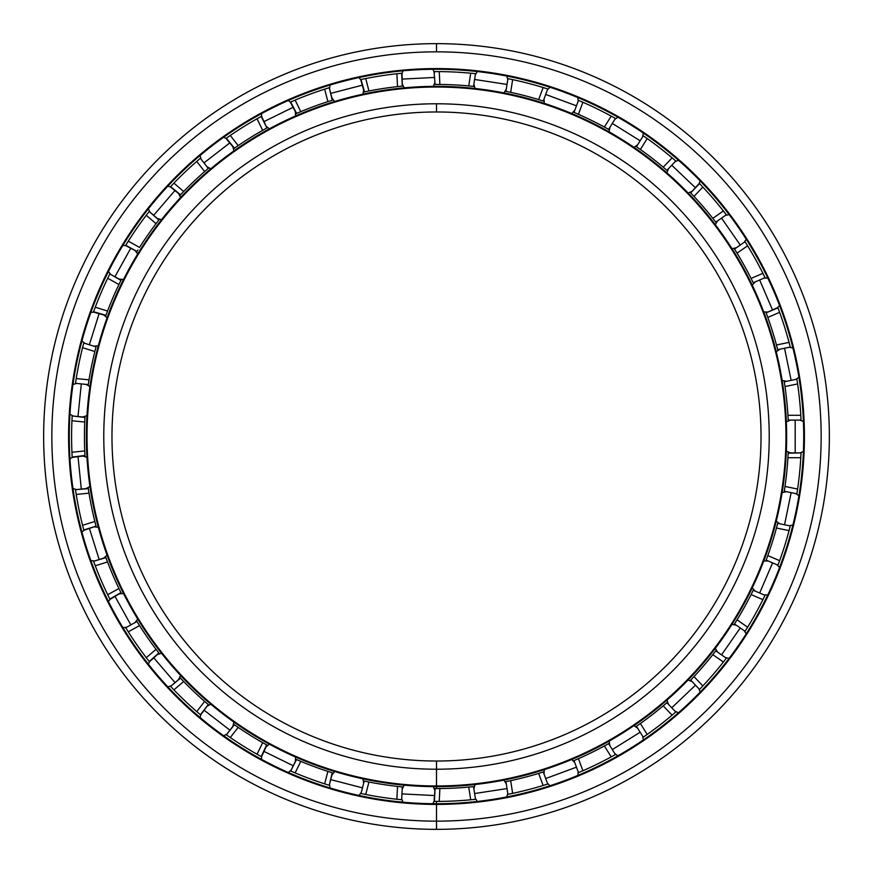<?xml version="1.0" encoding="UTF-8"?>
<svg xmlns="http://www.w3.org/2000/svg" width="873" height="873" viewBox="0 0 873 873"><rect width="100%" height="100%" fill="white"/><g stroke="black" fill="none" stroke-linecap="round" stroke-linejoin="round"><path stroke-width="1.31" d="M436.5 761.027L436.5 769.222L436.5 761.027A324.527 324.527 0 0 1 111.973 436.5A324.527 324.527 0 0 1 436.5 111.973L436.5 103.778A332.722 332.722 0 0 0 103.778 436.5A332.722 332.722 0 0 0 436.5 769.222A332.722 332.722 0 0 1 103.778 436.5A332.722 332.722 0 0 1 436.5 103.778A332.722 332.722 0 0 1 769.222 436.5A332.722 332.722 0 0 1 436.5 769.222A332.722 332.722 0 0 0 769.222 436.5A332.722 332.722 0 0 0 436.5 103.778L436.5 111.973A324.527 324.527 0 0 0 111.973 436.5A324.527 324.527 0 0 0 436.5 761.027A324.527 324.527 0 0 0 761.027 436.5A324.527 324.527 0 0 0 436.5 111.973A324.527 324.527 0 0 1 761.027 436.5A324.527 324.527 0 0 1 436.5 761.027L436.5 786.649A350.149 350.149 0 0 0 786.649 436.5A350.149 350.149 0 0 0 436.5 86.351L436.5 87.038A349.462 349.462 0 0 1 785.962 436.5A349.462 349.462 0 0 1 436.5 785.962A349.462 349.462 0 0 1 87.038 436.5A349.462 349.462 0 0 1 436.5 87.038L436.5 86.351A350.149 350.149 0 0 1 786.649 436.5A350.149 350.149 0 0 1 436.5 786.649A350.149 350.149 0 0 1 86.351 436.5A350.149 350.149 0 0 1 436.5 86.351A350.149 350.149 0 0 0 86.351 436.5A350.149 350.149 0 0 0 436.5 786.649L436.5 785.962A349.462 349.462 0 0 0 785.962 436.5A349.462 349.462 0 0 0 436.5 87.038A349.462 349.462 0 0 0 87.038 436.5A349.462 349.462 0 0 0 436.5 785.962L436.5 788.559L439.883 788.548A352.059 352.059 0 0 0 468.746 787.086L473.548 786.606L475.49 799.319A364.903 364.903 0 0 0 475.85 799.275L470.7 799.799A364.903 364.903 0 0 1 439.239 801.392L436.5 801.403L439.239 801.392A364.903 364.903 0 0 0 470.7 799.799L475.85 799.275A364.903 364.903 0 0 1 475.49 799.319L473.548 786.606L474.345 786.518L471.846 786.78M436.5 69.273A367.227 367.227 0 0 0 69.273 436.5A367.227 367.227 0 0 0 436.5 803.727A367.227 367.227 0 0 1 69.273 436.5A367.227 367.227 0 0 1 436.5 69.273L436.5 68.585A367.915 367.915 0 0 0 68.585 436.5A367.915 367.915 0 0 0 436.5 804.415L436.5 803.727L436.5 804.415A367.915 367.915 0 0 1 68.585 436.5A367.915 367.915 0 0 1 436.5 68.585A367.915 367.915 0 0 1 804.415 436.5A367.915 367.915 0 0 1 436.5 804.415A367.915 367.915 0 0 0 804.415 436.5A367.915 367.915 0 0 0 436.5 68.585L436.5 69.273A367.227 367.227 0 0 1 803.727 436.5A367.227 367.227 0 0 1 436.5 803.727A367.227 367.227 0 0 0 803.727 436.5A367.227 367.227 0 0 0 436.5 69.273M435.9 801.403L434.056 801.403L435.06 788.559L436.5 788.559L435.06 788.559A352.059 352.059 0 0 1 434.263 788.559L435.081 788.559L434.416 801.403L436.5 801.403L436.5 829.35A392.85 392.85 0 0 0 829.35 436.5A392.85 392.85 0 0 0 436.5 43.65L436.5 51.845A384.655 384.655 0 0 1 821.155 436.5A384.655 384.655 0 0 1 436.5 821.155A384.655 384.655 0 0 1 51.845 436.5A384.655 384.655 0 0 1 436.5 51.845L436.5 43.65A392.85 392.85 0 0 1 829.35 436.5A392.85 392.85 0 0 1 436.5 829.35A392.85 392.85 0 0 1 43.65 436.5A392.85 392.85 0 0 1 436.5 43.65A392.85 392.85 0 0 0 43.65 436.5A392.85 392.85 0 0 0 436.5 829.35L436.5 821.155A384.655 384.655 0 0 0 821.155 436.5A384.655 384.655 0 0 0 436.5 51.845A384.655 384.655 0 0 0 51.845 436.5A384.655 384.655 0 0 0 436.5 821.155L436.5 829.35M795.194 420.099L795.194 452.901L795.194 420.099M791.145 492.645L784.543 524.76L791.145 492.645M772.583 562.878L759.652 593.018L772.583 562.878M740.271 627.949L721.535 654.87L740.271 627.949M695.508 685.174L671.741 707.774L695.508 685.174M640.149 732.229L612.322 749.569L640.149 732.229M576.453 767.171L545.701 778.552L576.453 767.171M507.027 788.57L474.606 793.535L507.027 788.57M434.71 795.554L401.962 793.895L434.71 795.554M362.47 787.85L330.725 779.633L362.47 787.85M293.252 765.752L263.81 751.315L293.252 765.752M229.915 730.177L203.976 710.109L229.915 730.177M175.026 682.577L153.659 657.696L175.026 682.577M130.841 624.904L114.92 596.237L130.841 624.904M99.173 559.528L89.352 528.23L99.173 559.528M81.309 489.098L77.992 456.47L81.309 489.098M77.992 416.53L81.309 383.902L77.992 416.53M89.352 344.77L99.173 313.472L89.352 344.77M114.92 276.763L130.841 248.096L114.92 276.763M153.659 215.304L175.026 190.423L153.659 215.304M203.976 162.891L229.915 142.823L203.976 162.891M263.81 121.685L293.252 107.248L263.81 121.685M330.725 93.367L362.47 85.15L330.725 93.367M401.962 79.105L434.71 77.446L401.962 79.105M474.606 79.465L507.027 84.43L474.606 79.465M545.701 94.448L576.453 105.829L545.701 94.448M612.322 123.431L640.149 140.771L612.322 123.431M671.741 165.226L695.508 187.826L671.741 165.226M721.535 218.13L740.271 245.051L721.535 218.13M759.652 279.982L772.583 310.122L759.652 279.982M784.543 348.24L791.145 380.355L784.543 348.24M507.562 794.419A364.903 364.903 0 0 0 507.911 794.354L512.637 793.371L507.911 794.354L505.958 781.641L510.683 780.658A352.059 352.059 0 0 0 538.663 773.413L543.268 771.983L547.731 784.041A364.903 364.903 0 0 0 548.069 783.932L543.126 785.482A364.903 364.903 0 0 1 512.637 793.371A364.903 364.903 0 0 0 543.126 785.482L548.069 783.932A364.903 364.903 0 0 1 547.731 784.041L543.268 771.983L538.663 773.413L543.126 785.482L538.663 773.413A352.059 352.059 0 0 1 510.683 780.658L512.637 793.371L510.683 780.658L505.958 781.641A352.059 352.059 0 0 1 505.172 781.804L507.639 781.302L505.172 781.804A352.059 352.059 0 0 0 505.958 781.641L507.911 794.354L509.374 794.059M578.155 772.791A364.903 364.903 0 0 0 578.483 772.649L582.913 770.75L578.483 772.649L574.019 760.59L578.439 758.681A352.059 352.059 0 0 0 604.389 745.957L608.612 743.621L615.41 754.534A364.903 364.903 0 0 0 615.727 754.359L611.198 756.869A364.903 364.903 0 0 1 582.913 770.75A364.903 364.903 0 0 0 611.198 756.869L615.727 754.359A364.903 364.903 0 0 1 615.41 754.534L608.612 743.621L604.389 745.957L611.198 756.869L604.389 745.957A352.059 352.059 0 0 1 578.439 758.681L582.913 770.75L578.439 758.681L574.019 760.59A352.059 352.059 0 0 1 573.277 760.907L575.591 759.925L573.277 760.907A352.059 352.059 0 0 0 574.019 760.59L578.483 772.649L580.054 771.983L578.155 772.791L580.054 771.983M642.954 737.39A364.903 364.903 0 0 0 643.248 737.194L647.199 734.433L643.248 737.194L636.439 726.281L640.389 723.51A352.059 352.059 0 0 0 663.24 705.821L666.907 702.689L675.767 712.008A364.903 364.903 0 0 0 676.04 711.779L672.112 715.151A364.903 364.903 0 0 1 647.199 734.433A364.903 364.903 0 0 0 672.112 715.151L676.04 711.779A364.903 364.903 0 0 1 675.767 712.008L666.907 702.689L663.24 705.821L672.112 715.151L663.24 705.821A352.059 352.059 0 0 1 640.389 723.51L647.199 734.433L640.389 723.51L636.439 726.281A352.059 352.059 0 0 1 635.773 726.74L637.847 725.299L636.439 726.281L643.248 737.194L644.645 736.223L642.954 737.39L644.645 736.223M699.295 689.67A364.903 364.903 0 0 0 699.535 689.419L702.863 685.916L699.535 689.419L690.685 680.1L693.991 676.597A352.059 352.059 0 0 0 712.815 654.663L715.784 650.865L726.336 658.209A364.903 364.903 0 0 0 726.543 657.926L723.379 662.018A364.903 364.903 0 0 1 702.863 685.916A364.903 364.903 0 0 0 723.379 662.018L726.543 657.926A364.903 364.903 0 0 1 726.336 658.209L715.784 650.865L712.815 654.663L723.379 662.018L712.815 654.663A352.059 352.059 0 0 1 693.991 676.597L702.863 685.916L693.991 676.597L690.685 680.1A352.059 352.059 0 0 1 690.117 680.678L691.863 678.856L690.117 680.678A352.059 352.059 0 0 0 690.685 680.1L699.535 689.419A364.903 364.903 0 0 1 699.295 689.67M744.876 631.594L745.979 629.848L744.876 631.594A364.903 364.903 0 0 0 745.062 631.288L747.615 627.196L745.062 631.288L734.509 623.944L737.052 619.841A352.059 352.059 0 0 0 751.075 594.578L753.213 590.257L765.032 595.321A364.903 364.903 0 0 0 765.185 595.004L762.904 599.653A364.903 364.903 0 0 1 747.615 627.196A364.903 364.903 0 0 0 762.904 599.653L765.185 595.004A364.903 364.903 0 0 1 765.032 595.321L753.213 590.257L751.075 594.578L762.904 599.653L751.075 594.578A352.059 352.059 0 0 1 737.052 619.841L747.615 627.196L737.052 619.841L734.509 623.944A352.059 352.059 0 0 1 734.084 624.621L734.575 623.846M777.832 565.518L778.563 563.587L777.832 565.518A364.903 364.903 0 0 0 777.963 565.191L779.633 560.662L777.963 565.191L766.145 560.117L767.804 555.588A352.059 352.059 0 0 0 776.457 528.023L789.061 530.609A364.903 364.903 0 0 1 779.633 560.662A364.903 364.903 0 0 0 789.061 530.609L790.272 525.939L789.061 530.609L776.457 528.023L777.679 523.353L790.272 525.939L789.847 527.598M796.82 494.173A364.903 364.903 0 0 0 796.874 493.823L797.606 489.055L796.874 493.823L784.281 491.226L796.874 493.823L797.136 492.132L796.82 494.173L797.136 492.132M788.166 453.196L801.043 452.901A364.903 364.903 0 0 0 801.054 452.541L800.792 457.714A364.903 364.903 0 0 1 797.606 489.055L785.002 486.457L784.314 491.008M801.054 420.459A364.903 364.903 0 0 0 801.043 420.099L800.792 415.286L801.043 420.099L788.177 420.099L787.926 415.286A352.059 352.059 0 0 0 785.002 386.543L784.281 381.774L796.874 379.177A364.903 364.903 0 0 0 796.82 378.827L797.606 383.945A364.903 364.903 0 0 1 800.792 415.286L787.926 415.286L788.177 420.099A352.059 352.059 0 0 1 788.221 420.906L788.101 418.396L788.221 420.906A352.059 352.059 0 0 0 788.177 420.099L801.043 420.099A364.903 364.903 0 0 1 801.054 420.459L800.956 418.396L801.054 420.459M790.36 347.399A364.903 364.903 0 0 0 790.272 347.061L789.061 342.391L790.272 347.061L777.679 349.647L776.457 344.977A352.059 352.059 0 0 0 767.804 317.412L766.145 312.883L777.963 307.809L779.633 312.338A364.903 364.903 0 0 1 789.061 342.391A364.903 364.903 0 0 0 779.633 312.338L777.832 307.482L766.145 312.883L767.804 317.412L779.633 312.338L767.804 317.412A352.059 352.059 0 0 1 776.457 344.977L789.061 342.391L776.457 344.977L777.679 349.647A352.059 352.059 0 0 1 777.876 350.422L777.254 347.989L777.876 350.422A352.059 352.059 0 0 0 777.679 349.647L790.272 347.061L789.912 345.61M734.673 249.307L737.052 253.159A352.059 352.059 0 0 1 751.075 278.422L753.213 282.743L765.032 277.679A364.903 364.903 0 0 1 765.185 277.996A364.903 364.903 0 0 0 765.032 277.679L762.904 273.347L765.032 277.679L753.213 282.743L751.075 278.422A352.059 352.059 0 0 0 737.052 253.159L734.509 249.056L745.062 241.712A364.903 364.903 0 0 0 744.876 241.406L747.615 245.804A364.903 364.903 0 0 1 762.904 273.347A364.903 364.903 0 0 0 747.615 245.804L745.979 243.152M726.543 215.074A364.903 364.903 0 0 0 726.336 214.791L723.379 210.982L726.336 214.791L715.784 222.135L712.815 218.337A352.059 352.059 0 0 0 693.991 196.403L690.685 192.9L699.535 183.581L702.863 187.084A364.903 364.903 0 0 1 723.379 210.982A364.903 364.903 0 0 0 702.863 187.084L699.295 183.33L690.685 192.9L693.991 196.403L702.863 187.084L693.991 196.403A352.059 352.059 0 0 1 712.815 218.337L723.379 210.982L712.815 218.337L715.784 222.135A352.059 352.059 0 0 1 716.264 222.779L714.736 220.782L716.264 222.779A352.059 352.059 0 0 0 715.784 222.135L726.336 214.791A364.903 364.903 0 0 1 726.543 215.074L725.288 213.438L726.543 215.074M636.69 146.893L640.389 149.49A352.059 352.059 0 0 1 663.24 167.179L666.907 170.311L675.767 160.992A364.903 364.903 0 0 1 676.04 161.221L674.48 159.868L676.04 161.221A364.903 364.903 0 0 0 675.767 160.992L672.112 157.849L675.767 160.992L666.907 170.311L663.24 167.179A352.059 352.059 0 0 0 640.389 149.49L636.439 146.719L643.248 135.806A364.903 364.903 0 0 0 642.954 135.61L647.199 138.567A364.903 364.903 0 0 1 672.112 157.849A364.903 364.903 0 0 0 647.199 138.567L644.645 136.777M574.292 112.519L578.439 114.319A352.059 352.059 0 0 1 604.389 127.043L608.612 129.379L615.41 118.466A364.903 364.903 0 0 1 615.727 118.641A364.903 364.903 0 0 0 615.41 118.466L611.198 116.131L615.41 118.466L608.612 129.379L604.389 127.043A352.059 352.059 0 0 0 578.439 114.319L574.019 112.41L578.483 100.351L582.913 102.25A364.903 364.903 0 0 1 611.198 116.131A364.903 364.903 0 0 0 582.913 102.25L580.054 101.017M506.253 91.414L510.683 92.342A352.059 352.059 0 0 1 538.663 99.587L543.268 101.017L547.731 88.959A364.903 364.903 0 0 1 548.069 89.068L546.094 88.446L548.069 89.068A364.903 364.903 0 0 0 547.731 88.959L543.126 87.518L547.731 88.959L543.268 101.017L538.663 99.587A352.059 352.059 0 0 0 510.683 92.342L505.958 91.359L507.911 78.646A364.903 364.903 0 0 0 507.562 78.581L512.637 79.629A364.903 364.903 0 0 1 543.126 87.518A364.903 364.903 0 0 0 512.637 79.629L509.581 78.985M475.85 73.725A364.903 364.903 0 0 0 475.49 73.681L470.7 73.201L475.49 73.681L473.548 86.394L468.746 85.914A352.059 352.059 0 0 0 439.883 84.452L435.06 84.441L434.056 71.597L435.06 84.441L439.883 84.452L439.239 71.608A364.903 364.903 0 0 1 470.7 73.201A364.903 364.903 0 0 0 439.239 71.608L436.5 71.597L439.239 71.608L439.883 84.452A352.059 352.059 0 0 1 468.746 85.914L470.7 73.201L468.746 85.914L473.548 86.394L475.49 73.681A364.903 364.903 0 0 1 475.85 73.725L473.788 73.507L475.85 73.725M578.155 100.209L578.155 100.209A364.903 364.903 0 0 1 578.483 100.351L574.019 112.41A352.059 352.059 0 0 0 573.277 112.093L575.58 113.075M765.032 277.679L764.377 276.337M699.535 689.419L700.572 688.339M788.166 453.131L788.101 454.604M784.281 491.226A352.059 352.059 0 0 1 784.15 492.023L784.543 489.546L784.15 492.023A352.059 352.059 0 0 0 784.281 491.226L785.002 486.457L797.606 489.055A364.903 364.903 0 0 0 800.792 457.714L801.054 452.541A364.903 364.903 0 0 1 801.043 452.901L788.177 452.901L787.926 457.714L788.177 452.901A352.059 352.059 0 0 0 788.221 452.094A352.059 352.059 0 0 1 788.177 452.901M784.15 380.977L784.281 381.785L784.15 380.977A352.059 352.059 0 0 1 784.281 381.774L785.002 386.543L797.606 383.945L796.82 378.827A364.903 364.903 0 0 1 796.874 379.177L784.281 381.774A352.059 352.059 0 0 0 784.15 380.977M784.314 381.959L784.543 383.454M766.156 312.894L766.745 314.476M766.254 313.167L766.145 312.883A352.059 352.059 0 0 0 765.861 312.13A352.059 352.059 0 0 1 766.145 312.883M734.64 249.252L735.415 250.496M745.062 241.712L744.876 241.406A364.903 364.903 0 0 1 745.062 241.712L734.509 249.056A352.059 352.059 0 0 0 734.084 248.369A352.059 352.059 0 0 1 734.509 249.056M690.838 193.075L691.853 194.133M690.892 193.119L690.685 192.9A352.059 352.059 0 0 0 690.117 192.322A352.059 352.059 0 0 1 690.685 192.9M636.635 146.86L637.847 147.69M643.248 135.806L642.954 135.61A364.903 364.903 0 0 1 643.248 135.806L636.439 146.719A352.059 352.059 0 0 0 635.773 146.26A352.059 352.059 0 0 1 636.439 146.719M506.187 91.403L507.628 91.698M507.911 78.646L507.562 78.581A364.903 364.903 0 0 1 507.911 78.646L505.958 91.359A352.059 352.059 0 0 0 505.172 91.196M435.398 84.441L435.06 84.441A352.059 352.059 0 0 0 434.263 84.441A352.059 352.059 0 0 1 435.06 84.441M434.798 71.597L436.118 71.597M364.456 91.894L365.896 91.589M364.521 91.872L360.996 79.487L362.677 79.137M399.954 73.43L402.017 73.223L402.311 86.1L401.656 73.256L396.866 73.758L397.521 86.602L396.866 73.758A364.903 364.903 0 0 0 365.722 78.526L368.952 90.978A352.059 352.059 0 0 1 397.521 86.602L402.311 86.1L397.521 86.602A352.059 352.059 0 0 0 368.952 90.978L365.722 78.526L360.658 79.563L364.227 91.938L368.952 90.978L364.227 91.938A352.059 352.059 0 0 0 363.441 92.102A352.059 352.059 0 0 1 364.227 91.938M296.362 113.534L297.911 112.868M296.624 113.425L290.676 101.999L292.248 101.312L290.36 102.141L296.34 113.534L300.781 111.646L296.34 113.534A352.059 352.059 0 0 0 295.609 113.861A352.059 352.059 0 0 1 296.34 113.534M234.39 148.224L235.601 147.384M234.444 148.192L226.336 138.196L227.733 137.214M259.739 117.266L261.551 116.262L266.898 127.982L261.234 116.436L257.022 118.783L262.686 130.328L257.022 118.783A364.903 364.903 0 0 0 230.286 135.446L238.165 145.616A352.059 352.059 0 0 1 262.686 130.328L266.898 127.982L262.686 130.328A352.059 352.059 0 0 0 238.165 145.616L230.286 135.446L226.042 138.403L234.204 148.366L238.165 145.616L234.204 148.366A352.059 352.059 0 0 0 233.538 148.825A352.059 352.059 0 0 1 234.204 148.366M180.504 194.81L181.508 193.751M180.547 194.766L170.584 186.604L171.763 185.371M199.099 159.377L200.67 158.035L199.099 159.377L200.397 158.264L208.265 168.434L200.397 158.264L196.741 161.418L204.62 171.588L196.741 161.418A364.903 364.903 0 0 0 173.913 183.112L183.668 191.503A352.059 352.059 0 0 1 204.62 171.588L208.265 168.434L204.62 171.588A352.059 352.059 0 0 0 183.668 191.503L173.913 183.112L170.344 186.866L180.34 194.985L183.668 191.503L180.34 194.985A352.059 352.059 0 0 0 179.783 195.574A352.059 352.059 0 0 1 180.34 194.985M137.094 251.293L136.548 252.177L136.974 251.479L125.723 245.248L126.629 243.796M137.083 251.293L137.869 250.049M137.126 251.238L136.963 251.489A352.059 352.059 0 0 0 136.548 252.177A352.059 352.059 0 0 1 136.963 251.489L125.537 245.553L128.276 241.166L125.723 245.248A364.903 364.903 0 0 0 125.537 245.553A364.903 364.903 0 0 1 125.723 245.248M105.939 315.36L106.451 313.974M105.96 315.295L93.586 311.726L94.175 310.122L93.466 312.065L105.862 315.579L107.543 311.061L105.862 315.579A352.059 352.059 0 0 0 105.578 316.332A352.059 352.059 0 0 1 105.862 315.579M88.282 384.611L75.493 383.312L88.282 384.611L89.024 379.842A352.059 352.059 0 0 1 94.841 351.535L96.041 346.865L94.841 351.535A352.059 352.059 0 0 0 89.024 379.842L88.282 384.611A352.059 352.059 0 0 0 88.162 385.408A352.059 352.059 0 0 1 88.282 384.611L88.544 382.92M75.493 383.312L76.224 378.544L75.493 383.312A364.903 364.903 0 0 0 75.438 383.662A364.903 364.903 0 0 1 75.493 383.312M84.954 455.531L84.877 454.069M84.954 455.466L72.175 457.07L72.077 455.357L72.197 457.419L84.965 455.761L84.736 450.948L84.965 455.761A352.059 352.059 0 0 0 85.008 456.568A352.059 352.059 0 0 1 84.965 455.761M96.248 526.91L95.986 525.917L96.248 526.91A352.059 352.059 0 0 1 96.041 526.135L83.775 529.987L83.339 528.329L83.863 530.326L96.041 526.135L94.841 521.465L96.041 526.135A352.059 352.059 0 0 0 96.248 526.91M96.041 526.135L95.604 524.487M121.041 592.822L120.299 591.305M120.954 592.636L109.812 599.074L109.049 597.547L109.965 599.391L121.052 592.832L118.935 588.5L121.052 592.832A352.059 352.059 0 0 0 121.412 593.553A352.059 352.059 0 0 1 121.052 592.832M158.962 653.113L157.926 651.782M158.842 652.96L149.228 661.505L148.17 660.163L149.447 661.789L158.984 653.135L156.038 649.316L158.984 653.135A352.059 352.059 0 0 0 159.475 653.768A352.059 352.059 0 0 1 158.984 653.135M208.036 704.369L206.977 703.452M208.265 704.566L200.397 714.736L199.099 713.623L200.67 714.965L208.265 704.566L204.62 701.412L208.265 704.566A352.059 352.059 0 0 0 208.887 705.089A352.059 352.059 0 0 1 208.265 704.566M266.702 744.909L265.414 744.189M266.636 744.876L261.234 756.564L259.739 755.734L261.551 756.738L266.898 745.018L262.686 742.672L266.898 745.018A352.059 352.059 0 0 0 267.607 745.411A352.059 352.059 0 0 1 266.898 745.018M332.253 772.78L330.845 772.332M332.187 772.758L329.252 785.285L332.482 772.845L327.877 771.383L332.482 772.845A352.059 352.059 0 0 0 333.246 773.085A352.059 352.059 0 0 1 332.482 772.845M329.252 785.296L324.658 783.845L329.252 785.285A364.903 364.903 0 0 0 329.59 785.394M402.311 786.9L401.656 799.744L402.311 786.9L397.521 786.398A352.059 352.059 0 0 1 368.952 782.022L364.227 781.062L368.952 782.022A352.059 352.059 0 0 0 397.521 786.398L402.311 786.9A352.059 352.059 0 0 0 403.119 786.977A352.059 352.059 0 0 1 402.311 786.9L400.609 786.726M401.656 799.744L396.866 799.242L401.656 799.744A364.903 364.903 0 0 0 402.017 799.777A364.903 364.903 0 0 1 401.656 799.744M473.242 786.638L468.746 787.086L470.7 799.799L468.746 787.086A352.059 352.059 0 0 1 439.883 788.548L439.239 801.392L439.883 788.548L436.5 788.559M543.039 772.059L541.642 772.496M542.973 772.07L543.268 771.983A352.059 352.059 0 0 0 544.032 771.743A352.059 352.059 0 0 1 543.268 771.983M608.405 743.741L607.117 744.451M608.35 743.774L608.612 743.621A352.059 352.059 0 0 0 609.31 743.229A352.059 352.059 0 0 1 608.612 743.621M666.732 702.841L666.896 702.7A352.059 352.059 0 0 0 667.518 702.165A352.059 352.059 0 0 1 666.907 702.689L665.619 703.802M715.642 651.051L714.736 652.207M715.598 651.105L715.784 650.865A352.059 352.059 0 0 0 716.264 650.221A352.059 352.059 0 0 1 715.784 650.865M753.115 590.464L752.461 591.785M753.083 590.53L753.213 590.257A352.059 352.059 0 0 0 753.563 589.526A352.059 352.059 0 0 1 753.213 590.257M364.227 781.062A352.059 352.059 0 0 1 363.441 780.899L365.896 781.411L364.227 781.062L360.996 793.513L365.722 794.474A364.903 364.903 0 0 0 396.866 799.242L397.521 786.398L396.866 799.242A364.903 364.903 0 0 1 365.722 794.474L368.952 782.022L365.722 794.474L360.996 793.513L364.227 781.062A352.059 352.059 0 0 1 363.441 780.899L364.259 781.073M296.34 759.466A352.059 352.059 0 0 1 295.609 759.139L297.911 760.143L295.609 759.139A352.059 352.059 0 0 0 296.34 759.466L300.781 761.354A352.059 352.059 0 0 0 327.877 771.383L324.658 783.845L327.877 771.383A352.059 352.059 0 0 1 300.781 761.354L295.118 772.9A364.903 364.903 0 0 0 324.658 783.845A364.903 364.903 0 0 1 295.118 772.9L300.781 761.354L296.34 759.466L290.676 771.001L295.118 772.9L290.676 771.001L296.558 759.554M234.204 724.634A352.059 352.059 0 0 1 233.538 724.175L235.601 725.616L233.538 724.175A352.059 352.059 0 0 0 234.204 724.634L238.165 727.384A352.059 352.059 0 0 0 262.686 742.672L257.022 754.217L261.234 756.564L257.022 754.217L262.686 742.672A352.059 352.059 0 0 1 238.165 727.384L230.286 737.554A364.903 364.903 0 0 0 257.022 754.217A364.903 364.903 0 0 1 230.286 737.554L238.165 727.384L234.204 724.634L226.336 734.804L230.286 737.554L226.336 734.804L234.39 724.765M180.34 678.015A352.059 352.059 0 0 1 179.783 677.426L181.519 679.259L179.783 677.426A352.059 352.059 0 0 0 180.34 678.015L183.668 681.497A352.059 352.059 0 0 0 204.62 701.412L196.741 711.582L200.397 714.736L196.741 711.582L204.62 701.412A352.059 352.059 0 0 1 183.668 681.497L173.913 689.888A364.903 364.903 0 0 0 196.741 711.582A364.903 364.903 0 0 1 173.913 689.888L183.668 681.497L180.34 678.015L170.584 686.396L173.913 689.888L170.584 686.396L180.493 678.179M136.985 621.532L136.548 620.823A352.059 352.059 0 0 0 136.963 621.511L125.723 627.752L136.963 621.511L139.527 625.592L136.963 621.511A352.059 352.059 0 0 1 136.548 620.823L137.137 621.783M105.862 557.421A352.059 352.059 0 0 1 105.578 556.668L106.451 559.026L105.578 556.668A352.059 352.059 0 0 0 105.862 557.421L107.543 561.939A352.059 352.059 0 0 0 118.935 588.5L107.695 594.742L109.812 599.074L107.695 594.742L118.935 588.5A352.059 352.059 0 0 1 107.543 561.939L95.266 565.791A364.903 364.903 0 0 0 107.695 594.742A364.903 364.903 0 0 1 95.266 565.791L107.543 561.939L105.862 557.421L93.586 561.274L95.266 565.791L93.586 561.274L105.939 557.64M88.282 488.389A352.059 352.059 0 0 1 88.162 487.592L88.544 490.08L88.162 487.592A352.059 352.059 0 0 0 88.282 488.389L89.024 493.158A352.059 352.059 0 0 0 94.841 521.465L82.564 525.317L83.775 529.987L82.564 525.317L94.841 521.465A352.059 352.059 0 0 1 89.024 493.158L76.224 494.456A364.903 364.903 0 0 0 82.564 525.317A364.903 364.903 0 0 1 76.224 494.456L89.024 493.158L88.282 488.389L75.493 489.688L76.224 494.456L75.493 489.688L88.315 488.618M84.965 417.239A352.059 352.059 0 0 1 85.008 416.432L84.877 418.942L85.008 416.432A352.059 352.059 0 0 0 84.965 417.239L84.736 422.052A352.059 352.059 0 0 0 84.736 450.948L71.935 452.247L72.175 457.07L71.935 452.247L84.736 450.948A352.059 352.059 0 0 1 84.736 422.052L71.935 420.753A364.903 364.903 0 0 0 71.935 452.247A364.903 364.903 0 0 1 71.935 420.753L84.736 422.052L84.965 417.239L72.175 415.93L71.935 420.753L72.175 415.93L84.954 417.458M96.03 346.897L96.248 346.09A352.059 352.059 0 0 0 96.041 346.865L83.775 343.013L96.041 346.865A352.059 352.059 0 0 1 96.248 346.09L95.997 347.018M121.052 280.168A352.059 352.059 0 0 1 121.412 279.447L120.299 281.695L121.412 279.447A352.059 352.059 0 0 0 121.052 280.168L118.935 284.5A352.059 352.059 0 0 0 107.543 311.061L95.266 307.209L93.586 311.726L95.266 307.209L107.543 311.061A352.059 352.059 0 0 1 118.935 284.5L107.695 278.258A364.903 364.903 0 0 0 95.266 307.209A364.903 364.903 0 0 1 107.695 278.258L118.935 284.5L121.052 280.168L109.812 273.926L107.695 278.258L109.812 273.926L120.954 280.375M158.984 219.865A352.059 352.059 0 0 1 159.475 219.232L157.926 221.218L159.475 219.232A352.059 352.059 0 0 0 158.984 219.865L156.038 223.684A352.059 352.059 0 0 0 139.527 247.408L128.276 241.166L139.527 247.408A352.059 352.059 0 0 1 156.038 223.684L146.271 215.304A364.903 364.903 0 0 0 128.276 241.166A364.903 364.903 0 0 1 146.271 215.304L156.038 223.684L158.984 219.865L149.228 211.495L146.271 215.304L149.228 211.495L158.842 220.051M208.09 168.587L208.887 167.911A352.059 352.059 0 0 0 208.265 168.434A352.059 352.059 0 0 1 208.887 167.911L208.211 168.478M266.898 127.982A352.059 352.059 0 0 1 267.607 127.589L265.403 128.811L267.607 127.589A352.059 352.059 0 0 0 266.898 127.982L266.702 128.091M402.311 86.1A352.059 352.059 0 0 1 403.119 86.023L400.609 86.274L403.119 86.023A352.059 352.059 0 0 0 402.311 86.1L402.082 86.121M333.246 99.915L330.845 100.668L333.246 99.915M332.482 100.155L327.877 101.617A352.059 352.059 0 0 0 300.781 111.646L295.118 100.1L290.676 101.999L295.118 100.1L300.781 111.646A352.059 352.059 0 0 1 327.877 101.617L324.658 89.155A364.903 364.903 0 0 0 295.118 100.1A364.903 364.903 0 0 1 324.658 89.155L327.877 101.617L332.482 100.155L329.252 87.715L324.658 89.155L329.252 87.715L332.253 100.22M139.527 625.592A352.059 352.059 0 0 0 156.038 649.316L146.271 657.696L149.228 661.505L146.271 657.696L156.038 649.316A352.059 352.059 0 0 1 139.527 625.592L128.276 631.834A364.903 364.903 0 0 0 146.271 657.696A364.903 364.903 0 0 1 128.276 631.834L139.527 625.592M777.625 523.582L776.457 528.023A352.059 352.059 0 0 1 767.804 555.588L779.633 560.662L767.804 555.588L766.145 560.117A352.059 352.059 0 0 1 765.861 560.87L766.745 558.513L765.861 560.87A352.059 352.059 0 0 0 766.145 560.117L777.963 565.191L778.563 563.587M777.647 523.494L777.254 525M777.603 523.647L777.679 523.353A352.059 352.059 0 0 0 777.876 522.578A352.059 352.059 0 0 1 777.679 523.353L790.272 525.939M785.002 486.457A352.059 352.059 0 0 0 787.926 457.714A352.059 352.059 0 0 1 785.002 486.457M753.563 283.474L752.461 281.204L753.563 283.474A352.059 352.059 0 0 0 753.213 282.743A352.059 352.059 0 0 1 753.563 283.474M666.885 170.29L667.518 170.835A352.059 352.059 0 0 0 666.907 170.311A352.059 352.059 0 0 1 667.518 170.835L666.841 170.257M609.31 129.771L607.117 128.538L609.31 129.771A352.059 352.059 0 0 0 608.612 129.379A352.059 352.059 0 0 1 609.31 129.771M574.227 112.497L573.277 112.093A352.059 352.059 0 0 1 574.019 112.41M544.032 101.257L541.631 100.504L544.032 101.257A352.059 352.059 0 0 0 543.268 101.017A352.059 352.059 0 0 1 544.032 101.257M474.345 86.482L471.846 86.22L474.345 86.482A352.059 352.059 0 0 0 473.548 86.394L473.319 86.372M474.345 786.518A352.059 352.059 0 0 1 473.548 786.606A352.059 352.059 0 0 0 474.345 786.518M800.792 457.714L787.926 457.714L800.792 457.714M734.64 623.748L734.084 624.621A352.059 352.059 0 0 0 734.509 623.944L745.062 631.288L745.979 629.848M636.472 726.26L635.773 726.729A352.059 352.059 0 0 0 636.439 726.281M435.081 788.559L434.263 788.559A352.059 352.059 0 0 0 435.06 788.559L435.3 788.559M360.658 793.437L360.658 793.437A364.903 364.903 0 0 0 360.996 793.513L362.677 793.863M292.051 771.601L290.676 771.001M227.733 735.786L226.325 734.804A364.903 364.903 0 0 1 226.042 734.597A364.903 364.903 0 0 0 226.336 734.804M170.344 686.134L170.344 686.134A364.903 364.903 0 0 0 170.584 686.396L171.763 687.629M125.723 627.752L128.276 631.834L125.723 627.752A364.903 364.903 0 0 1 125.537 627.447L125.723 627.752A364.903 364.903 0 0 1 125.537 627.447L126.629 629.204M94.175 562.878L93.586 561.274A364.903 364.903 0 0 1 93.466 560.935A364.903 364.903 0 0 0 93.586 561.274M75.744 491.379L75.493 489.688A364.903 364.903 0 0 1 75.438 489.338A364.903 364.903 0 0 0 75.493 489.688M89.024 379.842L76.224 378.544L89.024 379.842M72.077 417.643L72.175 415.93M94.841 351.535L82.564 347.683A364.903 364.903 0 0 0 76.224 378.544A364.903 364.903 0 0 1 82.564 347.683L94.841 351.535M83.775 343.013L82.564 347.683L83.775 343.013A364.903 364.903 0 0 1 83.863 342.674L83.775 343.013A364.903 364.903 0 0 1 83.863 342.674L83.339 344.671M109.147 275.257L109.812 273.926M148.312 212.663L149.228 211.495M327.626 88.217L329.252 87.704M436.5 71.597L434.416 71.597L436.5 71.597M510.683 92.342L512.637 79.629L510.683 92.342M473.788 73.507L475.49 73.681M538.663 99.587L543.126 87.518L538.663 99.587M578.439 114.319L582.913 102.25L578.439 114.319M546.094 88.446L547.731 88.959M604.389 127.043L611.198 116.131L604.389 127.043M640.389 149.49L647.199 138.567L640.389 149.49M613.915 117.626L615.41 118.466M663.24 167.179L672.112 157.849L663.24 167.179M674.48 159.868L675.767 160.992M737.052 253.159L747.615 245.804L737.052 253.159M725.288 213.438L726.336 214.791M751.075 278.422L762.904 273.347L751.075 278.422M800.956 418.396L801.043 420.099M436.5 801.403L434.416 801.403M170.584 186.604A364.903 364.903 0 0 0 170.344 186.866A364.903 364.903 0 0 1 170.584 186.604L173.913 183.112A364.903 364.903 0 0 1 196.741 161.418L200.397 158.264A364.903 364.903 0 0 1 200.67 158.035A364.903 364.903 0 0 0 200.397 158.264M226.336 138.196L230.286 135.446A364.903 364.903 0 0 1 257.022 118.783L261.234 116.436A364.903 364.903 0 0 1 261.551 116.262A364.903 364.903 0 0 0 261.234 116.436M360.996 79.487A364.903 364.903 0 0 0 360.658 79.563A364.903 364.903 0 0 1 360.996 79.487L365.722 78.526A364.903 364.903 0 0 1 396.866 73.758L401.656 73.256A364.903 364.903 0 0 1 402.017 73.223A364.903 364.903 0 0 0 401.656 73.256M797.606 383.945L785.002 386.543A352.059 352.059 0 0 1 787.926 415.286L800.792 415.286A364.903 364.903 0 0 0 797.606 383.945M799.974 452.901L803.422 451.461M803.422 421.539L799.974 420.099M790.403 420.099L786.344 421.888M786.344 451.112L790.403 452.901M789.236 525.732L792.902 525.022M798.926 495.7L795.827 493.605M786.464 491.685L782.121 492.612M776.239 521.236L779.862 523.8M764.05 594.906L767.782 594.95M779.589 567.45L776.981 564.766M768.196 561.001L763.755 561.033M752.231 587.889L755.254 591.13M725.452 657.598L729.108 658.395M746.208 633.831L744.189 630.677M736.343 625.221L731.989 624.359M715.293 648.344L717.606 652.131M675.036 711.244L678.452 712.75M700.146 692.136L698.804 688.644M692.213 681.715L688.12 680.002M666.939 700.135L668.445 704.304M614.843 753.628L617.888 755.8M643.292 739.977L642.681 736.288M637.617 728.169L633.951 725.659M609.158 741.122L609.79 745.509M547.36 783.037L549.903 785.776M577.97 775.388L578.112 771.656M574.794 762.686L571.706 759.488M544.305 769.637L544.032 774.067M475.327 798.26L477.269 801.458M506.853 796.929L507.748 793.295M506.296 783.845L503.917 780.102M475.032 784.521L473.886 788.81M401.711 798.675L402.966 802.2M432.855 803.717L434.47 800.334M434.95 790.785L433.379 786.638M404.188 785.154L402.202 789.127M329.525 784.26L330.049 787.959M359.021 795.467L361.269 792.477M363.67 783.223L362.961 778.836M334.665 771.514L331.915 774.995M261.704 755.603L261.474 759.335M288.341 772.518L291.146 770.051M295.358 761.463L295.554 757.022M269.31 744.156L265.916 747.015M201.052 713.885L200.07 717.497M223.739 735.819L226.98 733.964M232.84 726.401L233.909 722.091M210.808 704.205L206.901 706.322M150.036 660.817L148.345 664.146M167.845 686.855L171.392 685.698M178.649 679.467L180.569 675.462M161.538 653.288L157.293 654.586M110.74 598.562L108.416 601.486M122.94 627.654L126.661 627.229M135.02 622.591L137.705 619.055M123.53 593.509L119.11 593.913M84.79 529.66L81.92 532.061M90.879 560.619L94.611 560.957M103.734 558.087L107.073 555.173M98.322 527.292L93.913 526.801M73.234 456.961L69.949 458.729M72.972 488.509L76.551 489.589M86.067 488.618L89.93 486.425M86.973 457.354L82.749 455.99M76.551 383.411L72.972 384.491M69.949 414.271L73.234 416.039M82.749 417.01L86.973 415.646M89.93 386.575L86.067 384.382M94.611 312.043L90.879 312.381M81.92 340.939L84.79 343.34M93.913 346.199L98.322 345.708M107.073 317.827L103.734 314.913M126.661 245.771L122.94 245.346M108.416 271.514L110.74 274.438M119.11 279.087L123.53 279.491M137.705 253.945L135.02 250.409M171.392 187.302L167.845 186.145M148.345 208.854L150.036 212.183M157.293 218.414L161.538 219.712M180.569 197.538L178.649 193.533M226.98 139.036L223.739 137.181M200.07 155.503L201.052 159.115M206.901 166.678L210.808 168.795M233.909 150.909L232.84 146.599M291.146 102.949L288.341 100.482M261.474 113.665L261.704 117.397M265.916 125.985L269.31 128.844M295.554 115.978L295.358 111.537M361.269 80.523L359.021 77.533M330.049 85.041L329.525 88.74M331.915 98.005L334.665 101.486M362.961 94.164L363.67 89.777M434.47 72.666L432.855 69.283M402.966 70.8L401.711 74.325M402.202 83.873L404.188 87.846M433.379 86.362L434.95 82.215M507.748 79.705L506.853 76.071M477.269 71.542L475.327 74.74M473.886 84.19L475.032 88.479M503.917 92.898L506.296 89.155M578.112 101.344L577.97 97.612M549.903 87.224L547.36 89.963M544.032 98.933L544.305 103.363M571.706 113.512L574.794 110.314M642.681 136.712L643.292 133.023M617.888 117.2L614.843 119.372M609.79 127.491L609.158 131.878M633.951 147.341L637.617 144.831M698.804 184.356L700.146 180.864M678.452 160.25L675.036 161.756M668.445 168.696L666.939 172.865M688.12 192.998L692.213 191.285M744.189 242.323L746.208 239.169M729.108 214.605L725.452 215.402M717.606 220.869L715.293 224.656M731.989 248.641L736.343 247.779M776.981 308.234L779.589 305.55M767.782 278.05L764.05 278.094M755.254 281.87L752.231 285.111M763.755 311.967L768.196 311.999M795.827 379.395L798.926 377.3M792.902 347.978L789.236 347.268M779.862 349.2L776.239 351.764M782.121 380.388L786.464 381.315"/></g></svg>
